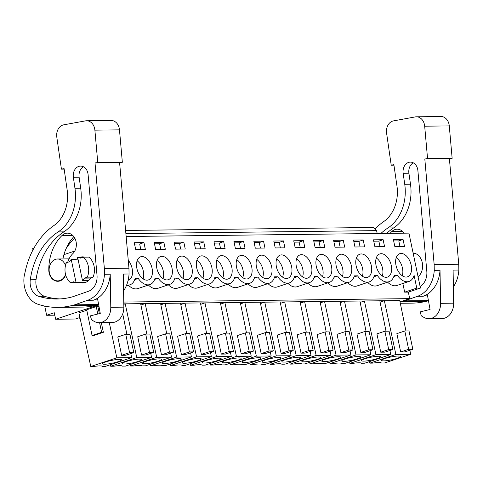 <?xml version="1.0" encoding="UTF-8"?>
<svg xmlns="http://www.w3.org/2000/svg" width="483" height="483" viewBox="0 0 483 483"><rect width="100%" height="100%" fill="white"/><g stroke="black" fill="none" stroke-linecap="round" stroke-linejoin="round"><path stroke-width="0.72" d="M54.79 315.188L46.64 315.284L44.714 306.083M98.695 304.888L55.642 319.251L54.277 312.736L46.64 315.284M126.148 236.513L408.944 233.12L420.427 288.073L408.328 292.112L409.693 298.621L400.021 301.845M409.693 298.621L123.775 302.056M79.918 317.5L75.378 319.009L55.642 319.251M86.795 310.249L78.892 312.887L90.786 366.494L94.004 366.452A12.135 1.835 168.2 0 1 102.378 366.355L105.59 366.313L131.63 357.631L130.808 353.586M98.937 306.198L96.244 306.584L86.692 309.766L92.066 335.504L93.823 335.486L103.374 332.298L101.303 322.656M405.943 330.97L399.761 300.547L123.805 303.855M32.983 249.91L32.693 248.522L33.955 248.099M126.649 284.982A16.827 10.149 71.6 0 0 129.987 284.789A16.827 10.149 71.6 0 0 135.077 278.492L138.265 278.456A16.827 10.149 71.6 0 0 149.923 284.547A16.827 10.149 71.6 0 0 155.007 278.256L158.201 278.214A16.827 10.149 71.6 0 0 169.853 284.312A16.827 10.149 71.6 0 0 174.943 278.015L178.13 277.979A16.827 10.149 71.6 0 0 189.783 284.07A16.827 10.149 71.6 0 0 194.872 277.773L198.066 277.737A16.827 10.149 71.6 0 0 209.719 283.829A16.827 10.149 71.6 0 0 214.808 277.538L217.996 277.502A16.827 10.149 71.6 0 0 229.648 283.593A16.827 10.149 71.6 0 0 234.738 277.296L237.926 277.26A16.827 10.149 71.6 0 0 249.584 283.352A16.827 10.149 71.6 0 0 254.668 277.061L257.862 277.019A16.827 10.149 71.6 0 0 269.514 283.116A16.827 10.149 71.6 0 0 274.604 276.819L277.791 276.783A16.827 10.149 71.6 0 0 289.45 282.875A16.827 10.149 71.6 0 0 294.533 276.578L297.727 276.542A16.827 10.149 71.6 0 0 309.38 282.633A16.827 10.149 71.6 0 0 314.469 276.342L317.657 276.3A16.827 10.149 71.6 0 0 329.309 282.398A16.827 10.149 71.6 0 0 334.399 276.101L337.593 276.065A16.827 10.149 71.6 0 0 349.245 282.157A16.827 10.149 71.6 0 0 354.329 275.859L357.523 275.823A16.827 10.149 71.6 0 0 369.175 281.915A16.827 10.149 71.6 0 0 374.265 275.624L377.452 275.588A16.827 10.149 71.6 0 0 389.111 281.68A16.827 10.149 71.6 0 0 394.194 275.382L397.388 275.346A16.827 10.149 71.6 0 0 409.041 281.438A16.827 10.149 71.6 0 0 414.088 275.298L416.763 288.122L404.669 292.155L402.858 283.503M420.427 288.073L416.763 288.122M394.828 246.511L404.506 246.396L403.064 239.477L393.385 239.592L394.828 246.511M253.859 241.265L255.302 248.19L264.98 248.069L263.537 241.15L253.859 241.265M345.273 255.573A12.202 7.36 71.6 0 0 339.941 254.402A12.202 7.36 71.6 0 0 335.926 264.249A12.202 7.36 71.6 0 0 342.326 276.385A12.202 7.36 71.6 0 0 347.657 277.55A12.202 7.36 71.6 0 0 351.672 267.709A12.202 7.36 71.6 0 0 345.273 255.573M335.033 247.23L344.711 247.115L343.262 240.196L333.584 240.311L335.033 247.23M313.654 240.546L315.097 247.471L324.775 247.35L323.332 240.431L313.654 240.546M373.45 239.834L374.899 246.753L384.577 246.638L383.128 239.713L373.45 239.834M365.202 255.338A12.202 7.36 71.6 0 0 359.871 254.167A12.202 7.36 71.6 0 0 355.856 264.014A12.202 7.36 71.6 0 0 362.262 276.143A12.202 7.36 71.6 0 0 367.593 277.314A12.202 7.36 71.6 0 0 371.608 267.467A12.202 7.36 71.6 0 0 365.202 255.338M354.963 246.988L364.641 246.873L363.198 239.954L353.52 240.069L354.963 246.988M325.343 255.815A12.202 7.36 71.6 0 0 320.006 254.644A12.202 7.36 71.6 0 0 315.991 264.491A12.202 7.36 71.6 0 0 322.396 276.62A12.202 7.36 71.6 0 0 327.728 277.791A12.202 7.36 71.6 0 0 331.743 267.944A12.202 7.36 71.6 0 0 325.343 255.815M235.372 248.425L245.05 248.31L243.601 241.391L233.923 241.506L235.372 248.425M273.789 241.029L275.238 247.948L284.916 247.833L283.467 240.908L273.789 241.029M135.711 249.62L145.389 249.506L143.94 242.587L134.262 242.701L135.711 249.62M305.407 256.056A12.202 7.36 71.6 0 0 300.076 254.885A12.202 7.36 71.6 0 0 296.061 264.732A12.202 7.36 71.6 0 0 302.461 276.862A12.202 7.36 71.6 0 0 307.798 278.033A12.202 7.36 71.6 0 0 311.813 268.186A12.202 7.36 71.6 0 0 305.407 256.056M155.641 249.385L165.319 249.264L163.876 242.345L154.198 242.46L155.641 249.385M185.255 249.029L183.806 242.11L174.128 242.225L175.577 249.143L185.255 249.029M202.8 278.057A12.202 7.36 71.6 0 0 208.137 279.228A12.202 7.36 71.6 0 0 212.152 269.381A12.202 7.36 71.6 0 0 205.746 257.252A12.202 7.36 71.6 0 0 200.415 256.081A12.202 7.36 71.6 0 0 196.4 265.928A12.202 7.36 71.6 0 0 202.8 278.057M215.436 248.667L225.114 248.552L223.671 241.627L213.993 241.748L215.436 248.667M194.063 241.983L195.506 248.902L205.184 248.787L203.741 241.868L194.063 241.983M182.87 278.299A12.202 7.36 71.6 0 0 188.201 279.464A12.202 7.36 71.6 0 0 192.216 269.623A12.202 7.36 71.6 0 0 185.816 257.487A12.202 7.36 71.6 0 0 180.485 256.316A12.202 7.36 71.6 0 0 176.47 266.163A12.202 7.36 71.6 0 0 182.87 278.299M165.88 257.729A12.202 7.36 71.6 0 0 160.549 256.558A12.202 7.36 71.6 0 0 156.534 266.405A12.202 7.36 71.6 0 0 162.94 278.534A12.202 7.36 71.6 0 0 168.271 279.705A12.202 7.36 71.6 0 0 172.286 269.858A12.202 7.36 71.6 0 0 165.88 257.729M143.004 278.776A12.202 7.36 71.6 0 0 148.335 279.947A12.202 7.36 71.6 0 0 152.35 270.1A12.202 7.36 71.6 0 0 145.951 257.97A12.202 7.36 71.6 0 0 140.619 256.799A12.202 7.36 71.6 0 0 136.604 266.646A12.202 7.36 71.6 0 0 143.004 278.776M382.192 275.902A12.202 7.36 71.6 0 0 387.523 277.073A12.202 7.36 71.6 0 0 391.538 267.226A12.202 7.36 71.6 0 0 385.138 255.096A12.202 7.36 71.6 0 0 379.807 253.925A12.202 7.36 71.6 0 0 375.792 263.772A12.202 7.36 71.6 0 0 382.192 275.902M282.531 277.103A12.202 7.36 71.6 0 0 287.862 278.268A12.202 7.36 71.6 0 0 291.877 268.427A12.202 7.36 71.6 0 0 285.477 256.292A12.202 7.36 71.6 0 0 280.146 255.121A12.202 7.36 71.6 0 0 276.131 264.968A12.202 7.36 71.6 0 0 282.531 277.103M225.682 257.01A12.202 7.36 71.6 0 0 220.345 255.839A12.202 7.36 71.6 0 0 216.33 265.686A12.202 7.36 71.6 0 0 222.735 277.816A12.202 7.36 71.6 0 0 228.067 278.987A12.202 7.36 71.6 0 0 232.081 269.14A12.202 7.36 71.6 0 0 225.682 257.01M304.845 247.592L303.402 240.673L293.724 240.788L295.167 247.707L304.845 247.592M128.134 280.267A12.202 7.36 71.6 0 0 128.406 280.182A12.202 7.36 71.6 0 0 132.523 272.05A12.202 7.36 71.6 0 0 128.255 260.301M245.612 256.769A12.202 7.36 71.6 0 0 240.28 255.604A12.202 7.36 71.6 0 0 236.265 265.445A12.202 7.36 71.6 0 0 242.665 277.58A12.202 7.36 71.6 0 0 247.996 278.751A12.202 7.36 71.6 0 0 252.011 268.904A12.202 7.36 71.6 0 0 245.612 256.769M402.122 275.666A12.202 7.36 71.6 0 0 407.459 276.837A12.202 7.36 71.6 0 0 411.474 266.99A12.202 7.36 71.6 0 0 405.068 254.855A12.202 7.36 71.6 0 0 399.737 253.69A12.202 7.36 71.6 0 0 395.722 263.531A12.202 7.36 71.6 0 0 402.122 275.666M265.541 256.533A12.202 7.36 71.6 0 0 260.21 255.362A12.202 7.36 71.6 0 0 256.195 265.209A12.202 7.36 71.6 0 0 262.601 277.339A12.202 7.36 71.6 0 0 267.932 278.51A12.202 7.36 71.6 0 0 271.947 268.663A12.202 7.36 71.6 0 0 265.541 256.533M408.328 292.112L404.669 292.155M387.614 282.175A16.827 10.149 71.6 0 0 396.941 285.471L409.041 281.438M367.678 282.416A16.827 10.149 71.6 0 0 377.012 285.713L389.111 281.68M347.748 282.658A16.827 10.149 71.6 0 0 357.082 285.954L369.175 281.915M327.818 282.893A16.827 10.149 71.6 0 0 337.146 286.19L349.245 282.157M307.882 283.135A16.827 10.149 71.6 0 0 317.216 286.431L329.309 282.398M287.953 283.376A16.827 10.149 71.6 0 0 297.28 286.673L309.38 282.633M268.017 283.612A16.827 10.149 71.6 0 0 277.351 286.908L289.45 282.875M248.087 283.853A16.827 10.149 71.6 0 0 257.415 287.15L269.514 283.116M228.157 284.089A16.827 10.149 71.6 0 0 237.485 287.385L249.584 283.352M208.221 284.33A16.827 10.149 71.6 0 0 217.555 287.626L229.648 283.593M188.292 284.572A16.827 10.149 71.6 0 0 197.619 287.868L209.719 283.829M168.356 284.807A16.827 10.149 71.6 0 0 177.69 288.103L189.783 284.07M148.426 285.048A16.827 10.149 71.6 0 0 157.754 288.345L169.853 284.312M128.49 285.29A16.827 10.149 71.6 0 0 137.824 288.586L149.923 284.547M380.103 302.147L384.353 300.728L395.879 354.462L410.683 354.28L409.862 350.235M404.863 351.902L400.679 351.956L396.851 333.632L404.808 330.982L408.992 330.933L412.82 349.251L404.863 351.902M410.683 354.28L384.643 362.968L381.425 363.005A12.135 1.835 168.2 0 0 373.051 363.107L369.839 363.144L369.495 361.61M395.879 354.462L369.839 363.144M397.388 275.346L393.832 276.53M403.064 239.477L398.795 240.896L393.669 240.963M399.954 246.451L398.795 240.896M125.61 230.451L373.359 227.475L376.589 230.62L377.193 233.5M387.517 360.553A9.678 1.461 168.2 0 0 400.528 356.466A9.678 1.461 168.2 0 0 394.599 356.339A9.678 1.461 168.2 0 0 381.582 360.427A9.678 1.461 168.2 0 0 387.517 360.553M412.82 349.251L408.636 349.3L400.679 351.956M408.636 349.3L404.808 330.982M126.89 334.314L122.742 313.89M74.787 251.033L63.931 254.65M97.85 306.56L99.365 313.63M109.261 322.559L116.826 357.806L90.786 366.494M99.601 322.674L101.617 332.322L92.066 335.504M97.795 314.016L96.244 306.584M101.617 332.322L103.374 332.298M131.63 357.631L116.826 357.806M125.809 355.253L121.625 355.301L117.798 336.983L125.755 334.333L129.945 334.278L133.767 352.596L125.809 355.253M108.464 363.904A9.678 1.461 168.2 0 0 121.474 359.817A9.678 1.461 168.2 0 0 115.546 359.69A9.678 1.461 168.2 0 0 102.535 363.777A9.678 1.461 168.2 0 0 108.464 363.904M84.422 278.148L90.176 278.075L93.068 277.109A15.148 11.864 -90.7 0 0 88.89 257.101L83.136 257.173A15.148 11.864 89.3 0 1 87.314 277.176L84.422 278.148A12.618 9.883 89.3 0 1 82.454 280.412L77.648 257.397L82.75 257.3M77.648 257.397A12.618 9.883 89.3 0 1 80.238 258.139L83.136 257.173M82.454 280.412L88.498 280.599M76.797 282.537L70.566 282.766L73.464 281.8A12.618 9.883 89.3 0 0 76.06 282.543L85.364 282.477M70.566 282.766A15.148 11.864 89.3 0 1 66.388 262.758L69.286 261.792A12.618 9.883 89.3 0 1 71.249 259.528L78.017 259.178M65.531 274.398A10.94 8.567 89.3 0 1 59.898 280.52A10.94 8.567 89.3 0 1 57.821 280.877A10.94 8.567 89.3 0 1 49.206 271.38A10.94 8.567 89.3 0 1 55.479 259.353A10.94 8.567 89.3 0 1 57.555 258.997A10.94 8.567 89.3 0 1 65.495 265.499M134.709 279.639L138.265 278.456M133.767 352.596L129.583 352.65L121.625 355.301M129.583 352.65L125.755 334.333M93.068 277.109L87.314 277.176M76.06 282.543L71.249 259.528M349.565 361.852L349.903 363.385L353.121 363.343A12.135 1.835 168.2 0 1 361.495 363.246L364.713 363.204L390.753 354.522L389.926 350.477M386.014 331.205L379.825 300.782M390.753 354.522L375.943 354.697L349.903 363.385M367.581 360.795A9.678 1.461 168.2 0 0 380.598 356.708A9.678 1.461 168.2 0 0 374.663 356.581A9.678 1.461 168.2 0 0 361.652 360.668A9.678 1.461 168.2 0 0 367.581 360.795M360.173 302.382L364.417 300.969L375.943 354.697M384.933 352.143L380.743 352.192L376.915 333.874L384.879 331.217L389.063 331.169L392.89 349.487L384.933 352.143M392.89 349.487L388.706 349.541L380.743 352.192M388.706 349.541L384.879 331.217M373.896 276.771L377.452 275.588M383.128 239.713L378.865 241.138L373.739 241.198M380.024 246.692L378.865 241.138M329.635 362.087L329.974 363.621L333.192 363.584A12.135 1.835 168.2 0 1 341.566 363.482L344.777 363.445L370.817 354.764L369.996 350.712M366.078 331.447L359.895 301.024M370.817 354.764L356.013 354.939L329.974 363.621M347.651 361.036A9.678 1.461 168.2 0 0 360.662 356.949A9.678 1.461 168.2 0 0 354.733 356.816A9.678 1.461 168.2 0 0 341.723 360.904A9.678 1.461 168.2 0 0 347.651 361.036M340.237 302.624L344.488 301.205L356.013 354.939M364.997 352.385L360.813 352.433L356.985 334.115L364.943 331.459L369.127 331.41L372.954 349.728L364.997 352.385M372.954 349.728L368.77 349.777L360.813 352.433M368.77 349.777L364.943 331.459M353.967 277.013L357.523 275.823M363.198 239.954L358.929 241.379L353.804 241.44M360.089 246.928L358.929 241.379M309.7 362.328L310.038 363.862L313.256 363.826A12.135 1.835 168.2 0 1 321.63 363.723L324.848 363.687L350.887 354.999L350.066 350.954M346.148 331.682L339.96 301.259M350.887 354.999L336.083 355.18L310.038 363.862M327.715 361.272A9.678 1.461 168.2 0 0 340.732 357.185A9.678 1.461 168.2 0 0 334.797 357.058A9.678 1.461 168.2 0 0 321.787 361.145A9.678 1.461 168.2 0 0 327.715 361.272M320.307 302.865L324.552 301.446L336.083 355.18M345.067 352.62L340.883 352.668L337.056 334.351L345.013 331.7L349.197 331.646L353.025 349.97L345.067 352.62M353.025 349.97L348.841 350.018L340.883 352.668M348.841 350.018L345.013 331.7M334.031 277.248L337.593 276.065M343.262 240.196L339 241.615L333.874 241.675M340.159 247.169L339 241.615M289.77 362.564L290.108 364.104L293.326 364.061A12.135 1.835 168.2 0 1 301.7 363.965L304.912 363.922L330.952 355.24L330.13 351.195M326.212 331.924L320.03 301.501M330.952 355.24L316.148 355.416L290.108 364.104M307.786 361.513A9.678 1.461 168.2 0 0 320.797 357.426A9.678 1.461 168.2 0 0 314.868 357.299A9.678 1.461 168.2 0 0 301.857 361.381A9.678 1.461 168.2 0 0 307.786 361.513M300.372 303.101L304.622 301.688L316.148 355.416M325.131 352.862L320.947 352.91L317.12 334.592L325.077 331.936L329.267 331.887L333.095 350.205L325.131 352.862M333.095 350.205L328.905 350.253L320.947 352.91M328.905 350.253L325.077 331.936M314.101 277.49L317.657 276.3M323.332 240.431L319.064 241.856L313.938 241.917M320.229 247.405L319.064 241.856M269.834 362.805L270.178 364.339L273.39 364.303A12.135 1.835 168.2 0 1 281.764 364.2L284.982 364.164L311.022 355.476L310.201 351.431M306.282 332.165L300.1 301.742M311.022 355.476L296.218 355.657L270.178 364.339M287.856 361.755A9.678 1.461 168.2 0 0 300.867 357.668A9.678 1.461 168.2 0 0 294.938 357.535A9.678 1.461 168.2 0 0 281.921 361.622A9.678 1.461 168.2 0 0 287.856 361.755M280.442 303.342L284.686 301.923L296.218 355.657M305.202 353.097L301.018 353.151L297.19 334.834L305.147 332.177L309.331 332.129L313.159 350.447L305.202 353.097M313.159 350.447L308.975 350.495L301.018 353.151M308.975 350.495L305.147 332.177M294.171 277.725L297.727 276.542M303.402 240.673L299.134 242.092L294.008 242.158M300.293 247.646L299.134 242.092M249.904 363.047L250.242 364.58L253.46 364.544A12.135 1.835 168.2 0 1 261.834 364.442L265.052 364.399L291.092 355.717L290.265 351.672M286.353 332.401L280.164 301.978M291.092 355.717L276.282 355.893L250.242 364.58M267.92 361.99A9.678 1.461 168.2 0 0 280.937 357.903A9.678 1.461 168.2 0 0 275.002 357.776A9.678 1.461 168.2 0 0 261.991 361.864A9.678 1.461 168.2 0 0 267.92 361.99M260.512 303.584L264.756 302.165L276.282 355.893M285.272 353.339L281.082 353.387L277.254 335.069L285.218 332.419L289.402 332.364L293.229 350.682L285.272 353.339M293.229 350.682L289.039 350.736L281.082 353.387M289.039 350.736L285.218 332.419M274.235 277.966L277.791 276.783M283.467 240.908L279.204 242.333L274.072 242.394M280.363 247.888L279.204 242.333M229.968 363.282L230.313 364.822L233.524 364.78A12.135 1.835 168.2 0 1 241.898 364.677L245.116 364.641L271.156 355.959L270.335 351.914M266.417 332.642L260.234 302.219M271.156 355.959L256.352 356.134L230.313 364.822M247.99 362.232A9.678 1.461 168.2 0 0 261.001 358.145A9.678 1.461 168.2 0 0 255.072 358.012A9.678 1.461 168.2 0 0 242.055 362.099A9.678 1.461 168.2 0 0 247.99 362.232M240.576 303.819L244.827 302.406L256.352 356.134M265.336 353.58L261.152 353.628L257.324 335.311L265.282 332.654L269.466 332.606L273.293 350.924L265.336 353.58M273.293 350.924L269.109 350.972L261.152 353.628M269.109 350.972L265.282 332.654M254.306 278.208L257.862 277.019M263.537 241.15L259.268 242.575L254.143 242.635M260.428 248.123L259.268 242.575M210.039 363.524L210.377 365.057L213.595 365.021A12.135 1.835 168.2 0 1 221.969 364.919L225.187 364.882L251.226 356.194L250.405 352.149M246.487 332.884L240.299 302.461M251.226 356.194L236.422 356.376L210.377 365.057M228.054 362.467A9.678 1.461 168.2 0 0 241.071 358.38A9.678 1.461 168.2 0 0 235.136 358.253A9.678 1.461 168.2 0 0 222.126 362.341A9.678 1.461 168.2 0 0 228.054 362.467M220.646 304.061L224.891 302.642L236.422 356.376M245.406 353.816L241.216 353.87L237.394 335.546L245.352 332.896L249.536 332.847L253.364 351.165L245.406 353.816M253.364 351.165L249.18 351.213L241.216 353.87M249.18 351.213L245.352 332.896M234.37 278.443L237.926 277.26M243.601 241.391L239.339 242.81L234.213 242.877M240.498 248.365L239.339 242.81M190.109 363.765L190.447 365.299L193.665 365.257A12.135 1.835 168.2 0 1 202.039 365.16L205.251 365.118L231.291 356.436L230.469 352.391M226.551 333.119L220.369 302.696M231.291 356.436L216.487 356.611L190.447 365.299M208.125 362.709A9.678 1.461 168.2 0 0 221.136 358.621A9.678 1.461 168.2 0 0 215.207 358.495A9.678 1.461 168.2 0 0 202.196 362.582A9.678 1.461 168.2 0 0 208.125 362.709M200.711 304.296L204.961 302.883L216.487 356.611M225.47 354.057L221.286 354.105L217.459 335.788L225.416 333.131L229.606 333.083L233.428 351.401L225.47 354.057M233.428 351.401L229.244 351.455L221.286 354.105M229.244 351.455L225.416 333.131M214.44 278.685L217.996 277.502M223.671 241.627L219.403 243.052L214.277 243.112M220.568 248.606L219.403 243.052M170.173 364.001L170.517 365.534L173.729 365.498A12.135 1.835 168.2 0 1 182.103 365.396L185.321 365.359L211.361 356.677L210.54 352.626M206.621 333.361L200.433 302.938M211.361 356.677L196.557 356.852L170.517 365.534M188.195 362.95A9.678 1.461 168.2 0 0 201.206 358.863A9.678 1.461 168.2 0 0 195.277 358.73A9.678 1.461 168.2 0 0 182.26 362.818A9.678 1.461 168.2 0 0 188.195 362.95M180.781 304.538L185.025 303.119L196.557 356.852M205.541 354.299L201.357 354.347L197.529 336.029L205.486 333.373L209.67 333.324L213.498 351.642L205.541 354.299M213.498 351.642L209.314 351.69L201.357 354.347M209.314 351.69L205.486 333.373M194.51 278.926L198.066 277.737M203.741 241.868L199.473 243.293L194.347 243.354M200.632 248.842L199.473 243.293M150.243 364.242L150.581 365.776L153.799 365.74A12.135 1.835 168.2 0 1 162.173 365.637L165.385 365.601L191.431 356.913L190.604 352.868M186.686 333.596L180.503 303.173M191.431 356.913L176.621 357.094L150.581 365.776M168.259 363.186A9.678 1.461 168.2 0 0 181.276 359.098A9.678 1.461 168.2 0 0 175.341 358.972A9.678 1.461 168.2 0 0 162.33 363.059A9.678 1.461 168.2 0 0 168.259 363.186M160.851 304.779L165.095 303.36L176.621 357.094M185.605 354.534L181.421 354.582L177.593 336.265L185.557 333.614L189.741 333.56L193.568 351.884L185.605 354.534M193.568 351.884L189.378 351.932L181.421 354.582M189.378 351.932L185.557 333.614M174.574 279.162L178.13 277.979M183.806 242.11L179.543 243.529L174.411 243.589M180.702 249.083L179.543 243.529M130.307 364.478L130.651 366.017L133.863 365.975A12.135 1.835 168.2 0 1 142.237 365.879L145.455 365.836L171.495 357.154L170.674 353.109M166.756 333.838L160.573 303.415M171.495 357.154L156.691 357.329L130.651 366.017M148.329 363.427A9.678 1.461 168.2 0 0 161.34 359.34A9.678 1.461 168.2 0 0 155.411 359.213A9.678 1.461 168.2 0 0 142.394 363.294A9.678 1.461 168.2 0 0 148.329 363.427M140.915 305.014L145.166 303.602L156.691 357.329M165.675 354.776L161.491 354.824L157.663 336.506L165.621 333.85L169.805 333.801L173.632 352.119L165.675 354.776M173.632 352.119L169.448 352.167L161.491 354.824M169.448 352.167L165.621 333.85M154.645 279.403L158.201 278.214M163.876 242.345L159.607 243.77L154.482 243.83M160.767 249.319L159.607 243.77M79.617 317.597L79.9 318.955L80.214 318.852M80.238 318.955L79.9 318.955M110.378 364.719L110.716 366.253L113.934 366.217A12.135 1.835 168.2 0 1 122.308 366.114L125.526 366.078L151.565 357.39L150.738 353.345M146.826 334.079L140.638 303.656M151.565 357.39L136.755 357.571L110.716 366.253M128.393 363.669A9.678 1.461 168.2 0 0 141.41 359.581A9.678 1.461 168.2 0 0 135.475 359.449A9.678 1.461 168.2 0 0 122.465 363.536A9.678 1.461 168.2 0 0 128.393 363.669M123.811 304.314L125.23 303.837L136.755 357.571M145.745 355.011L141.555 355.065L137.733 336.748L145.691 334.091L149.875 334.043L153.703 352.361L145.745 355.011M153.703 352.361L149.519 352.409L141.555 355.065M149.519 352.409L145.691 334.091M143.94 242.587L139.678 244.006L134.552 244.072M140.837 249.56L139.678 244.006M402.248 275.751A12.202 7.36 71.6 0 0 396.35 257.765A12.202 7.36 71.6 0 0 396.223 257.68M382.319 275.992A12.202 7.36 71.6 0 0 376.414 258.007A12.202 7.36 71.6 0 0 376.287 257.916M362.383 276.234A12.202 7.36 71.6 0 0 356.484 258.242A12.202 7.36 71.6 0 0 356.357 258.157M342.453 276.469A12.202 7.36 71.6 0 0 336.548 258.483A12.202 7.36 71.6 0 0 336.428 258.399M322.523 276.711A12.202 7.36 71.6 0 0 316.619 258.725A12.202 7.36 71.6 0 0 316.492 258.634M302.587 276.946A12.202 7.36 71.6 0 0 296.683 258.96A12.202 7.36 71.6 0 0 296.562 258.876M282.658 277.188A12.202 7.36 71.6 0 0 276.753 259.202A12.202 7.36 71.6 0 0 276.626 259.111M262.722 277.429A12.202 7.36 71.6 0 0 256.823 259.443A12.202 7.36 71.6 0 0 256.696 259.353M242.792 277.665A12.202 7.36 71.6 0 0 236.887 259.679A12.202 7.36 71.6 0 0 236.767 259.594M222.862 277.906A12.202 7.36 71.6 0 0 216.958 259.92A12.202 7.36 71.6 0 0 216.831 259.83M202.926 278.148A12.202 7.36 71.6 0 0 197.022 260.156A12.202 7.36 71.6 0 0 196.901 260.071M182.997 278.383A12.202 7.36 71.6 0 0 177.092 260.397A12.202 7.36 71.6 0 0 176.965 260.313M163.061 278.625A12.202 7.36 71.6 0 0 157.162 260.639A12.202 7.36 71.6 0 0 157.035 260.548M143.131 278.86A12.202 7.36 71.6 0 0 137.226 260.874A12.202 7.36 71.6 0 0 137.1 260.79M453.38 286.89A29.451 23.063 -90.7 0 0 458.85 270.033L458.753 264.261L434.163 264.557L424.811 158.998L427.558 158.617L424.684 126.196A10.517 8.235 -90.7 0 0 416.37 116.801A10.517 8.235 -90.7 0 0 415.289 116.904L393.488 120.883A10.517 8.235 -90.7 0 0 386.593 133.139L391.224 165.204L393.868 164.637L396.966 186.058A33.659 26.36 -90.7 0 1 383.701 221.588A75.728 59.306 -90.7 0 0 375.496 228.447M458.753 264.261L449.401 158.702L424.811 158.998M449.401 158.702L452.142 158.321L427.558 158.617M452.142 158.321L449.275 125.9A10.517 8.235 -90.7 0 0 440.961 116.506L416.37 116.801M393.947 165.168L391.224 165.204M400.316 303.276L412.24 303.131A96.763 75.783 -90.7 0 0 424.648 301.676L400.057 301.972A96.763 75.783 -90.7 0 0 400.057 301.972L402.55 301.41A26.927 21.089 -90.7 0 0 404.452 300.867L417.475 296.314A29.451 23.063 -90.7 0 0 434.259 270.329L434.163 264.557M428.463 300.758A26.927 21.089 -90.7 0 1 427.135 301.114L424.648 301.676M434.259 270.329L440.019 270.263A29.451 23.063 -90.7 0 1 423.229 296.248L427.358 294.805L430.069 309.446L420.174 311.897L421.309 315.834L423.748 317.289A15.148 11.864 -90.7 0 0 428.898 318.72L441.981 318.563A15.148 11.864 -90.7 0 0 453.658 303.179L453.096 270.106L458.85 270.033M403.631 232.667A43.174 33.816 -90.7 0 0 403.154 233.192M428.898 318.72A15.148 11.864 -90.7 0 0 440.581 303.336L440.019 270.263M403.999 233.18A11.357 8.893 -90.7 0 0 397.129 229.196A11.357 8.893 -90.7 0 0 391.864 231.49A43.174 33.816 -90.7 0 0 390.077 233.349M418.079 276.831A13.041 10.215 -90.7 0 0 422.275 262.649A13.041 10.215 -90.7 0 0 413.086 252.935M413.255 162.825A9.515 7.45 -90.7 0 0 408.908 173.234L410.496 184.216A40.946 32.065 -90.7 0 1 393.663 227.904L387.909 227.976A67.596 52.937 -90.7 0 0 380.906 233.458M387.909 227.976A40.946 32.065 -90.7 0 0 404.742 184.289L403.154 173.306A9.515 7.45 -90.7 0 1 410.369 162.119A9.515 7.45 -90.7 0 1 417.892 170.62L426.809 271.301A14.913 11.683 -90.7 0 1 420.089 286.473M393.663 227.904A67.596 52.937 -90.7 0 0 386.66 233.386M123.582 290.844A29.451 23.063 -90.7 0 0 129.052 273.994L128.955 268.216L104.364 268.512L95.012 162.952L97.759 162.578L94.885 130.156A10.517 8.235 -90.7 0 0 86.572 120.762A10.517 8.235 -90.7 0 0 85.491 120.865L63.69 124.837A10.517 8.235 -90.7 0 0 56.801 137.1L61.426 169.159L64.076 168.591L67.167 190.018A33.659 26.36 -90.7 0 1 53.903 225.549A75.728 59.306 -90.7 0 0 25.351 270.957L24.15 276.318A24.79 19.417 -90.7 0 0 30.302 299.019A22.719 17.793 -90.7 0 0 37.752 304.175A96.763 75.783 -90.7 0 0 57.851 307.387A96.763 75.783 -90.7 0 0 70.258 305.926L72.752 305.371A26.927 21.089 -90.7 0 0 74.654 304.821L87.677 300.275A29.451 23.063 -90.7 0 0 104.467 274.29L104.364 268.512M128.955 268.216L119.603 162.656L95.012 162.952M119.603 162.656L122.344 162.282L97.759 162.578M122.344 162.282L119.476 129.861A10.517 8.235 -90.7 0 0 111.162 120.466L86.572 120.762M64.148 169.128L61.426 169.159M57.851 307.387L82.442 307.091A96.763 75.783 -90.7 0 0 94.849 305.63L70.258 305.926M98.665 304.719A26.927 21.089 -90.7 0 1 97.337 305.075L94.849 305.63M74.744 238.022A67.596 52.937 -90.7 0 0 66.086 248.642M104.467 274.29L110.221 274.217A29.451 23.063 -90.7 0 1 93.43 300.209L97.56 298.766L100.271 313.401L90.381 315.858L91.51 319.794L93.95 321.249A15.148 11.864 -90.7 0 0 99.106 322.68L112.183 322.523A15.148 11.864 -90.7 0 0 123.859 307.14L123.298 274.06L129.052 273.994M73.833 236.628A43.174 33.816 -90.7 0 0 62.899 258.936M99.106 322.68A15.148 11.864 -90.7 0 0 110.782 307.297L110.221 274.217M67.119 262.511A2.101 1.648 -90.7 0 0 67.976 261.442A20.455 16.024 -90.7 0 1 72.873 253.575A11.357 8.893 -90.7 0 0 75.873 240.854A11.357 8.893 -90.7 0 0 67.33 233.156A11.357 8.893 -90.7 0 0 62.066 235.45A43.174 33.816 -90.7 0 0 48.789 269.949A11.357 8.893 -90.7 0 0 57.827 281.293A11.357 8.893 -90.7 0 0 65.682 274.984M66.292 262.994A2.101 1.648 -90.7 0 0 65.676 264.811M84.706 257.155A13.041 10.215 -90.7 0 0 82.448 256.859A13.041 10.215 -90.7 0 0 79.973 257.282A13.041 10.215 -90.7 0 0 79.755 257.354M77.841 258.327A13.041 10.215 -90.7 0 0 76.664 259.25M80.087 282.519A13.041 10.215 -90.7 0 0 82.762 282.941A13.041 10.215 -90.7 0 0 85.243 282.519A13.041 10.215 -90.7 0 0 90.713 277.894M72.782 296.743L88.546 291.237A14.913 11.683 -90.7 0 0 97.011 275.256L88.093 174.58A9.515 7.45 -90.7 0 0 80.57 166.08A9.515 7.45 -90.7 0 0 73.356 177.261L74.943 188.243A40.946 32.065 -90.7 0 1 58.111 231.937A67.596 52.937 -90.7 0 0 30.284 279.778A14.345 11.236 -90.7 0 0 38.791 296.357A96.763 75.783 -90.7 0 0 57.163 299.013A96.763 75.783 -90.7 0 0 72.782 296.743M83.456 166.78A9.515 7.45 -90.7 0 0 79.115 177.195L80.697 188.177L74.943 188.243M60.037 298.911A96.763 75.783 -90.7 0 1 44.545 296.29A14.345 11.236 -90.7 0 1 36.038 279.705A67.596 52.937 -90.7 0 1 63.865 231.864A40.946 32.065 -90.7 0 0 80.697 188.177M125.888 233.627L376.589 230.62M449.275 125.9L424.684 126.196M427.135 301.114L402.55 301.41M428.427 300.577L404.452 300.867M453.658 303.179L440.581 303.336M402.454 231.363L391.864 231.49M423.229 296.248L417.475 296.314M408.908 173.234L403.154 173.306M410.496 184.216L404.742 184.289M119.476 129.861L94.885 130.156M97.337 305.075L72.752 305.371M98.629 304.538L74.654 304.821M123.859 307.14L110.782 307.297M72.655 235.324L62.066 235.45M49.121 269.943L48.789 269.949M93.43 300.209L87.677 300.275M79.115 177.195L73.356 177.261M63.865 231.864L58.111 231.937M36.038 279.705L30.284 279.778M44.545 296.29L38.791 296.357M413.164 253.309L414.825 253.291M57.555 258.997L69.069 258.858M57.821 280.877L60.218 280.846M126.208 286.051L129.987 284.789"/></g></svg>
